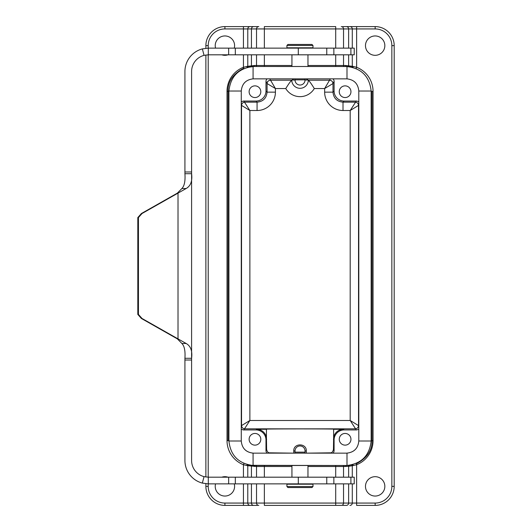 <?xml version="1.0" encoding="UTF-8"?>
<svg xmlns="http://www.w3.org/2000/svg" width="532" height="532" viewBox="0 0 532 532"><rect width="100%" height="100%" fill="white"/><g stroke="black" fill="none" stroke-linecap="round" stroke-linejoin="round"><path stroke-width="0.8" d="M293.797 78.849L292.035 80.019A27631.581 482.238 180 0 0 291.755 80.212L291.755 80.212C290.685 81.037 288.69 83.817 285.764 88.558L275.423 88.558L267.077 83.551L265.98 81.349A3.338 3.338 -116.6 0 1 267.104 78.849M306.272 78.849L308.035 80.019L305.042 80.019A5.007 5.007 0 0 1 300.035 85.034A5.007 5.007 0 0 1 295.027 80.019L295.027 79.853M332.959 78.849A3.338 3.338 116.6 0 1 334.089 81.349L332.992 83.551L324.64 88.558L314.306 88.558C311.38 83.823 309.385 81.037 308.314 80.212L308.314 80.212A27631.581 482.238 180 0 0 308.035 80.019M306.272 453.151L330.173 452.832C331.828 452.971 332.919 451.814 333.444 449.367L333.63 437.364A10.015 10.015 -135 0 1 343.459 429.291L333.63 429.291L333.63 437.364M266.439 437.364L266.439 429.291L256.61 429.291A10.015 10.015 135 0 1 266.439 437.364L266.618 449.367C267.15 451.821 268.241 452.971 269.897 452.832L293.797 453.151M333.444 449.367L334.089 450.651L334.089 439.957L333.444 439.312M266.618 439.312L265.98 439.957L265.98 450.651L266.618 449.367M241.269 425.766L249.88 420.493L243.776 429.936L255.965 429.936L256.61 429.291M333.63 429.291L335.094 429.204C336.789 428.812 263.28 428.812 264.976 429.204L266.439 429.291M343.459 429.291L344.104 429.936L356.294 429.936L350.189 420.493L358.801 425.766M334.089 450.651A3.338 3.338 63.4 0 1 332.959 453.151M267.104 453.151A3.338 3.338 116.6 0 1 265.98 450.651M265.98 439.957A10.015 10.015 135 0 0 255.965 429.936M344.104 429.936A10.015 10.015 -135 0 0 334.089 439.957M375.16 476.685A9.682 9.682 0 0 0 366.774 491.209A9.682 9.682 0 0 0 383.545 491.209A9.682 9.682 0 0 0 375.16 476.685M375.16 35.95A9.682 9.682 0 0 0 366.774 50.474A9.682 9.682 0 0 0 383.545 50.474A9.682 9.682 0 0 0 375.16 35.95M228.002 477.191A9.682 9.682 0 0 0 221.817 477.191M215.553 483.867A9.682 9.682 0 0 0 224.91 496.05A9.682 9.682 0 0 0 234.266 483.867M234.266 48.133A9.682 9.682 0 0 0 224.91 35.95A9.682 9.682 0 0 0 215.553 48.133M221.817 54.809A9.682 9.682 0 0 0 227.995 54.809M348.633 477.191L348.633 466.338L352.29 465.706L352.29 477.191L352.29 465.706L353.042 464.735L346.558 465.507L250.931 465.32M346.119 465.507L349.138 465.32M253.511 66.493L247.028 67.265L247.779 66.294L247.779 54.809L247.779 66.294L254.489 65.489A1.004 0.978 -90 0 1 253.511 66.493L346.558 66.493L352.889 67.451M247.18 67.451L253.95 66.493L346.99 66.513L346.99 78.856L253.079 78.856C245.897 79.727 241.96 83.777 241.269 91.012L241.269 441.008C242 448.396 246.05 452.446 253.425 453.151L346.638 453.151C354.019 452.446 358.069 448.396 358.801 440.988L358.801 91.012C358.109 83.777 354.172 79.727 346.99 78.856M208.212 483.867L208.212 486.368A16.692 16.692 0 0 0 224.91 503.066L243.437 503.066L243.437 505.4L253.724 505.4L224.91 505.4A19.032 19.032 0 0 1 205.877 486.368L205.877 483.741M205.877 477.018L205.877 54.982M205.877 48.259L205.877 45.632A19.032 19.032 0 0 1 224.91 26.6L253.724 26.6L243.437 26.6L243.437 28.934L224.91 28.934A16.692 16.692 0 0 0 208.212 45.632L208.212 48.133M343.539 483.867L343.539 503.066L348.633 503.066A2.334 2.288 90 0 1 346.345 505.4L342.774 505.4M257.295 505.4L253.724 505.4A2.334 2.288 90 0 1 251.437 503.066L256.524 503.066L256.524 483.867M349.95 26.6A2.334 2.334 0 0 1 352.29 28.934L352.29 48.133L352.29 28.934L356.626 28.934L356.626 26.6L346.345 26.6L375.16 26.6A19.032 19.032 0 0 1 394.192 45.632L394.192 486.368A19.032 19.032 0 0 1 375.16 505.4L356.626 505.4L356.626 503.066L375.16 503.066A16.692 16.692 0 0 0 391.851 486.368L391.851 45.632A16.692 16.692 0 0 0 375.16 28.934L356.626 28.934L356.626 67.278L356.26 68.216M335.705 505.4L335.705 503.066L343.539 503.066A2.334 2.288 90 0 1 341.258 505.4L264.364 505.4L264.364 503.066L335.705 503.066L335.705 483.867M342.774 26.6L346.345 26.6A2.334 2.288 90 0 1 348.633 28.934L343.539 28.934L343.539 48.133M256.524 48.133L256.524 28.934L264.364 28.934L264.364 26.6L335.705 26.6L335.705 28.934L264.364 28.934L264.364 48.133M243.437 48.133L243.437 28.934L247.779 28.934A2.334 2.334 0 0 1 250.12 26.6A2.334 2.334 0 0 0 247.779 28.934L247.779 48.133L247.779 28.934L251.437 28.934A2.334 2.288 90 0 1 253.724 26.6L258.811 26.6A2.334 2.288 90 0 0 256.524 28.934L251.437 28.934L251.437 48.133M352.29 54.809L352.29 66.294L352.29 54.809M345.581 65.489L352.29 66.294L353.042 67.265L346.558 66.493A1.004 0.978 -90 0 1 345.581 65.489L343.539 65.489A1.004 0.978 -90 0 0 344.523 66.493M256.524 477.191L256.524 466.511L247.779 465.706L247.779 477.191L247.779 465.739M243.437 483.867L243.437 503.066L247.779 503.066L247.779 483.867L247.779 503.066A2.334 2.334 0 0 0 250.12 505.4A2.334 2.334 0 0 1 247.779 503.066L251.437 503.066L251.437 483.867M348.633 483.867L348.633 503.066L352.29 503.066L352.29 483.867L352.29 503.066A2.334 2.334 0 0 1 349.95 505.4A2.334 2.334 0 0 0 352.29 503.066L356.626 503.066L356.626 464.722L352.29 465.773L353.055 464.795L352.29 465.773M349.497 465.347A1.004 0.978 -96.3 0 0 348.633 466.338L343.539 466.511L343.539 477.191M345.108 433.447A5.845 5.845 0 0 0 340.048 442.212A5.845 5.845 0 0 0 350.169 442.212A5.845 5.845 0 0 0 345.108 433.447M345.108 85.865A5.845 5.845 0 0 1 350.169 94.63A5.845 5.845 0 0 1 340.048 94.63A5.845 5.845 0 0 1 345.108 85.865M254.961 85.865A5.845 5.845 0 0 0 249.9 94.63A5.845 5.845 0 0 0 260.022 94.63A5.845 5.845 0 0 0 254.961 85.865M241.269 102.191A3.338 3.338 -135 0 1 243.776 101.06L255.965 101.06A10.015 10.015 45 0 0 265.98 91.045L265.98 81.349M334.089 81.349L334.089 91.045A10.015 10.015 135 0 0 344.104 101.06L356.294 101.06A3.338 3.338 135 0 1 358.801 102.191M254.961 433.447A5.845 5.845 0 0 1 260.022 442.212A5.845 5.845 0 0 1 249.9 442.212A5.845 5.845 0 0 1 254.961 433.447M295.027 452.147L295.027 450.976A5.007 5.007 0 0 1 300.035 445.969A5.007 5.007 0 0 1 305.042 450.976L305.042 453.151M358.801 428.805A3.338 3.338 -135 0 1 356.294 429.936M243.776 429.936A3.338 3.338 135 0 1 241.269 428.805M254.489 466.511A1.004 0.978 -90 0 0 253.511 465.507L247.028 464.735L247.779 465.773L243.437 464.722A25.875 25.875 0 0 1 227.018 440.629L227.018 91.371A25.875 25.875 0 0 1 243.437 67.278L247.779 66.227L247.028 67.265L247.779 66.294M352.29 66.227L353.055 67.205L352.29 66.227L356.626 67.278A25.875 25.875 0 0 1 373.052 91.371L373.052 440.629A25.875 25.875 0 0 1 356.626 464.722L356.26 463.784C366.994 458.178 372.26 450.458 372.054 440.629L372.054 91.371L371.156 91.371M243.437 54.809L243.437 67.278L243.802 68.216C233.076 73.822 227.809 81.542 228.015 91.371L228.015 440.629L228.913 440.629M243.802 463.784L243.437 464.722L243.437 477.191M247.028 464.735L247.779 465.706L247.028 464.735M306.319 453.124L306.319 450.976L305.042 450.976M293.75 453.124L293.75 450.976C293.371 442.897 306.691 442.877 306.319 450.976M305.042 78.849L305.042 80.019M243.776 101.06L249.88 110.51L241.269 105.23M358.801 105.23L350.189 110.51L356.294 101.06M269.737 78.849L275.423 88.558L275.423 92.142A18.367 18.367 45 0 1 257.062 110.51L249.88 110.51L249.88 420.493L350.189 420.493L350.189 110.51L343.007 110.51A18.367 18.367 135 0 1 324.64 92.142L324.64 88.558L330.332 78.849M304.962 453.151L304.962 452.147L294.941 452.147L294.941 453.151M304.962 78.849L304.962 79.853L294.941 79.853L294.941 78.849M350.907 477.191L354.232 477.191L354.232 483.867L208.298 483.867L208.298 477.191L350.907 477.191L350.907 483.867M350.907 54.809L350.907 48.133L354.232 48.133L354.232 54.809L208.298 54.809L204.055 55.355A16.698 16.698 90 0 0 191.6 71.501L191.6 173.711C192.498 181.026 190.675 185.967 186.14 188.514L142.037 213.518L138.446 217.575L138.446 314.425L142.037 318.482L186.14 343.486C190.689 346.033 192.504 350.967 191.6 358.289L184.923 358.289L184.923 460.499A23.375 23.375 0 0 0 202.34 483.096L208.298 483.867M208.298 54.809L208.298 48.133L202.366 48.897A23.375 23.375 90 0 0 184.923 71.501L184.923 173.711L191.6 173.711L191.6 460.499A16.698 16.698 90 0 0 204.042 476.639L208.298 477.191M184.923 173.711C185.422 181.02 184.411 185.954 181.891 188.514L177.375 193.123L178.014 193.123L178.014 338.884L177.375 338.884L181.891 343.486C184.405 346.013 185.415 350.947 184.923 358.289M138.446 314.425L137.808 314.425L141.399 318.482L177.375 338.884M138.446 217.575L137.808 217.575L137.808 314.425M177.375 193.123L141.399 213.518L137.808 217.575M350.907 48.133L208.298 48.133M311.971 487.545L287.932 487.545L286.928 486.541L312.976 486.541L311.971 487.545M312.976 486.541L312.976 484.206L286.928 484.206L286.928 486.541M311.971 44.455L287.932 44.455L286.928 45.459L312.976 45.459L311.971 44.455M312.976 45.459L312.976 47.8L286.928 47.8L286.928 45.459M309.298 48.133L309.637 47.8M355.748 82.952L354.704 81.908M244.321 82.952L245.365 81.908M346.99 66.513C361.481 68.315 369.534 76.482 371.15 91.025L371.15 441.008C369.547 455.505 361.494 463.665 346.99 465.487L253.079 465.487C238.575 463.665 230.522 455.505 228.92 441.008L228.92 91.025C230.536 76.482 238.589 68.315 253.079 66.513L253.95 66.493M346.99 465.487L346.99 453.144L346.638 453.151M253.079 465.487L253.079 453.144L253.425 453.151M253.079 453.144C245.884 452.253 241.947 448.21 241.269 441.008L228.92 441.008M371.15 441.008L358.801 441.008C358.122 448.21 354.186 452.253 346.99 453.144M314.306 88.558A16.632 16.632 0 0 1 285.764 88.558M265.98 91.045L267.077 92.142L267.077 83.551C267.317 81.562 268.434 80.452 270.416 80.212L291.755 80.212A8.286 8.286 0 0 0 300.035 88.305A8.286 8.286 0 0 0 308.314 80.212L329.647 80.212C331.636 80.452 332.753 81.562 332.992 83.551L332.992 92.142L334.089 91.045M344.104 101.06L343.007 102.157L355.196 102.157A3.338 3.338 -135 0 1 358.535 105.496L358.535 425.5A3.338 3.338 -45 0 1 355.196 428.839L244.873 428.839A3.338 3.338 45 0 1 241.535 425.5L241.535 105.496A3.338 3.338 135 0 1 244.873 102.157L257.062 102.157L255.965 101.06M208.212 54.809L208.212 477.191M228.913 91.371L227.018 91.371M371.156 440.629L373.052 440.629M254.489 65.489L256.524 65.489L256.524 54.809M251.437 54.809L251.437 65.662A1.004 0.978 -96.3 0 1 250.572 66.653M349.497 66.653A1.004 0.978 -83.7 0 1 348.633 65.662L348.633 54.809M348.633 48.133L348.633 28.934L352.29 28.934M343.539 54.809L343.539 65.489L335.705 65.489L335.705 54.809M264.364 54.809L264.364 65.489L291.935 65.489M307.968 65.489L335.705 65.489L335.705 66.493M335.705 48.133L335.705 28.934L343.539 28.934A2.334 2.288 90 0 0 341.258 26.6M250.572 465.347A1.004 0.978 -83.7 0 1 251.437 466.338L251.437 477.191M335.705 477.191L335.705 466.511L307.968 466.511M291.935 466.511L264.364 466.511L264.364 477.191M264.364 483.867L264.364 503.066L256.524 503.066A2.334 2.288 90 0 0 258.811 505.4M375.16 28.934L375.16 26.6A19.032 19.032 0 0 1 394.192 45.632L391.851 45.632M208.212 45.632L205.877 45.632A19.032 19.032 0 0 1 224.91 26.6L224.91 28.934M391.851 486.368L394.192 486.368A19.032 19.032 0 0 1 375.16 505.4L375.16 503.066M224.91 503.066L224.91 505.4A19.032 19.032 0 0 1 205.877 486.368L208.212 486.368M344.523 465.507A1.004 0.978 -90 0 0 343.539 466.511L335.705 466.511L335.705 465.507M264.364 465.507L264.364 466.511L256.524 466.511A1.004 0.978 -90 0 0 255.546 465.507M255.546 66.493A1.004 0.978 -90 0 0 256.524 65.489L264.364 65.489L264.364 66.493M247.779 503.066A2.334 2.334 0 0 0 250.12 505.4M352.29 503.066A2.334 2.334 0 0 1 349.95 505.4M227.018 440.629L228.015 440.629M346.558 465.507A1.004 0.978 -90 0 0 345.581 466.511M372.054 91.371L373.052 91.371M324.64 92.142L332.992 92.142C333.591 98.221 336.929 101.559 343.007 102.157L343.007 110.51M257.062 110.51L257.062 102.157C263.141 101.559 266.479 98.221 267.077 92.142L275.423 92.142M293.75 450.976L295.027 450.976M292.035 80.019L295.027 80.019M332.985 83.551C332.773 81.536 331.662 80.425 329.647 80.212M267.077 83.551C267.057 81.649 268.168 80.538 270.416 80.212M326.761 477.191L326.761 483.867M298.299 477.191L298.299 483.867M235.317 477.191L235.317 483.867M228.647 477.191L228.647 483.867M204.042 476.639L202.34 483.096M191.6 360.018L184.923 360.018M186.14 343.486L181.891 343.486M142.037 318.482L141.399 318.482M142.037 213.518L141.399 213.518M186.14 188.514L181.891 188.514M191.6 171.982L184.923 171.982M204.055 55.355L202.36 48.897M228.647 54.809L228.647 48.133M235.317 54.809L235.317 48.133M298.299 54.809L298.299 48.133M326.761 54.809L326.761 48.133M228.92 91.025L241.269 91.025M253.079 66.513L253.079 78.856M371.15 91.025L358.801 91.025M333.857 477.191L333.857 483.867M333.857 54.809L333.857 48.133M290.605 483.867L290.266 484.206M309.298 483.867L309.637 484.206M307.968 477.191L307.968 465.507M291.935 477.191L291.935 465.507M290.605 48.133L290.266 47.8M291.935 54.809L291.935 66.493M307.968 54.809L307.968 66.493"/></g></svg>
